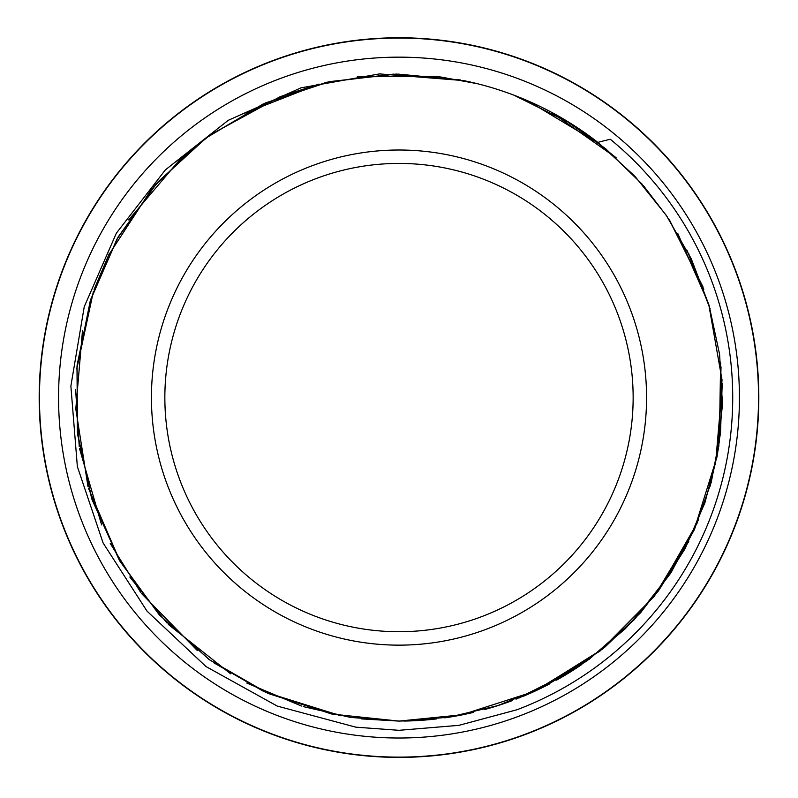 <?xml version="1.0" encoding="UTF-8"?>
<svg xmlns="http://www.w3.org/2000/svg" width="798" height="798" viewBox="0 0 798 798"><rect width="100%" height="100%" fill="white"/><g stroke="black" fill="none" stroke-linecap="round" stroke-linejoin="round"><path stroke-width="1.2" d="M597.862 142.403A323.509 323.509 0 0 0 463.658 80.598L379.509 73.905L300.966 87.85L228.248 120.328L165.395 169.864L116.378 233.156L84.239 306.751L70.872 386.072L77.356 466.561L103.122 542.999L147.022 611.138L206.074 666.599L277.215 706.07L355.828 727.168L399 730.31L458.9 725.352L517.064 709.721A333.724 333.724 0 0 0 610.29 139.261A399.668 360.407 -120.6 0 0 597.862 142.403L634.839 176.178L666.2 215.241L691.188 258.642L709.103 305.405L719.596 354.382L722.459 404.396L717.522 454.232L704.923 502.71L685.063 548.695L658.32 591.029L625.323 628.714L586.939 660.904L544.056 686.779L497.673 705.661L448.925 717.212L399 721.123L332.118 714.08L268.098 693.442L209.774 659.976L159.6 615.168L119.77 560.994L92.059 499.708L77.526 434.042L76.977 366.791L90.274 300.856L116.947 239.131L155.819 184.238L205.156 138.543L262.931 104.099L326.542 82.264L393.294 74.134L460.316 79.93M399 738.02A340.437 340.437 0 0 1 104.179 227.36A340.437 340.437 0 0 1 693.821 227.36A340.437 340.437 0 0 1 399 738.02M527.568 100.708L600.724 144.667M669.113 219.58L703.028 286.951M720.614 362.781L719.347 442.87M698.679 519.398L671.108 572.565L634.22 619.717L589.223 659.228L537.762 689.841M462.83 714.719L399 721.093L331.918 714.07L267.739 693.243L209.246 659.637L159.061 614.55L119.241 560.086L91.65 498.531L77.386 432.576L77.107 365.135L90.872 299.08L117.954 237.295L157.346 182.523L207.191 137.047L265.385 102.952L329.414 81.655L396.436 74.064L463.588 80.608M563.877 119.231L605.642 148.697L642.29 184.318M686.948 250.153L709.342 306.213M722.21 383.519L720.504 433.344L711.237 482.321L694.509 529.274L670.739 573.094L640.565 612.784L604.655 647.338L563.827 675.926L519.109 697.971M422.242 720.235L399 721.073L350.551 717.422L303.19 706.599M230.702 673.851L168.348 624.455M119.989 561.293L88.438 488.266M75.73 409.743L82.503 330.482M108.478 255.29L151.949 188.677M210.423 134.742L280.248 96.638L319.03 84.129M357.275 76.788L436.825 76.269M514.072 95.241L570.73 123.411M643.457 185.715L667.148 216.627M677.682 233.275L708.644 303.868L722.02 379.818L717.063 456.745L694.011 530.331L654.24 596.375L599.926 651.118L534.251 691.487L460.845 715.108M341.015 715.836L265.096 692.095M197.296 650.49L141.655 593.652M101.615 524.914L79.501 448.496M76.768 368.995L93.456 291.22L76.738 368.995M128.678 219.899L180.178 159.281M244.966 113.117L319.03 84.089M397.943 74.084L460.695 80.009M551.169 112.109L616.255 157.854L585.862 133.515M669.801 220.617L703.846 289.225M721.033 366.89L718.828 446.411M697.213 522.959L657.622 591.966M602.35 649.173L536.126 690.609M459.059 715.447L399 721.093L361.394 718.898M301.464 706.021L246.821 683.058M167.101 623.128L129.825 577.044M87.97 486.511L75.64 407.928M153.156 187.321L195.64 145.984M436.815 76.309L476.915 83.61M688.584 253.395L710.05 308.646M722.28 385.354L715.447 464.825M688.734 541.503L657.592 591.936M569.104 672.744L516.057 699.168M418.621 720.484L399 721.073M263.46 691.307L213.545 662.649M140.578 592.176L110.234 543.428M79.261 446.7L75.601 389.354M94.084 289.514L109.286 253.664M181.545 158.074L211.899 133.685M718.509 448.197L710.11 486.221M404.077 721.053A323.509 323.509 0 0 0 436.745 718.888M444.705 717.851A323.509 323.509 0 0 0 473.304 712.444M484.605 709.562A323.509 323.509 0 0 0 512.306 700.604M522.51 696.594A323.509 323.509 0 0 0 549.503 683.956M556.565 680.135A323.509 323.509 0 0 0 581.902 664.425M399 757.392A359.808 359.808 0 0 0 710.609 217.674A359.808 359.808 0 0 0 87.391 217.674A359.808 359.808 0 0 0 399 757.392M399 645.143A247.57 247.57 0 0 0 613.403 273.794A247.57 247.57 0 0 0 184.597 273.794A247.57 247.57 0 0 0 399 645.143M399 631.727A234.153 234.153 0 0 0 601.782 280.507A234.153 234.153 0 0 0 196.218 280.507A234.153 234.153 0 0 0 399 631.727M399 757.122A359.539 359.539 0 0 1 87.63 217.814A359.539 359.539 0 0 1 710.37 217.814A359.539 359.539 0 0 1 399 757.122"/></g></svg>
